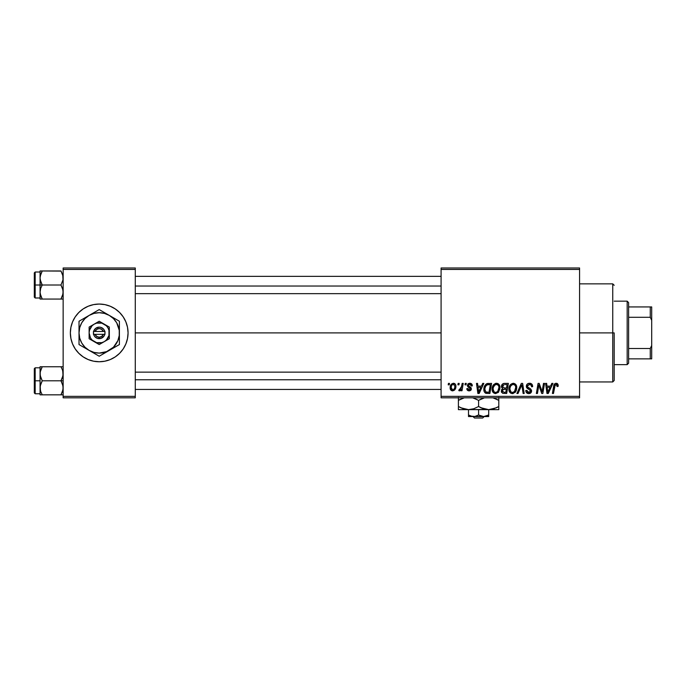 <?xml version="1.0" encoding="UTF-8"?>
<svg xmlns="http://www.w3.org/2000/svg" width="686" height="686" viewBox="0 0 686 686"><rect width="100%" height="100%" fill="white"/><g stroke="black" fill="none" stroke-linecap="round" stroke-linejoin="round"><path stroke-width="1.03" d="M88.168 359.558A28.846 28.846 0 0 1 78.813 353.299L83.186 356.892L88.177 359.558A28.846 28.846 0 0 0 99.196 361.754A28.846 28.846 0 0 1 88.177 359.558A28.846 28.846 0 0 0 110.249 359.558A28.846 28.846 0 0 1 99.23 361.754L104.838 361.196L110.257 359.558A28.846 28.846 0 0 0 128.068 332.899A28.846 28.846 0 0 1 99.213 361.754A28.846 28.846 0 0 1 70.366 332.899A28.846 28.846 0 0 0 70.915 338.532A28.846 28.846 0 0 1 72.553 321.871A28.846 28.846 0 0 0 72.553 343.935A28.846 28.846 0 0 1 70.915 338.532A28.846 28.846 0 0 0 72.553 343.935L75.228 348.934L78.813 353.299A28.846 28.846 0 0 0 88.168 359.558A28.846 28.846 0 0 1 72.562 343.952L75.228 348.934M119.613 353.299A28.846 28.846 0 0 1 110.257 359.558L115.239 356.892L119.613 353.299L123.206 348.934L125.864 343.943L127.51 338.532L128.068 332.899L127.51 327.273L125.864 321.863L123.206 316.872L119.613 312.499L115.239 308.914L110.257 306.248L104.838 304.61L99.213 304.052L93.588 304.61L88.177 306.248A28.846 28.846 0 0 1 99.196 304.052A28.846 28.846 0 0 0 88.177 306.248L83.186 308.914L78.813 312.499A28.846 28.846 0 0 1 88.168 306.248A28.846 28.846 0 0 0 72.562 321.854L70.915 327.273L70.366 332.899L70.915 338.532L72.562 343.943M135.279 332.899L441.089 332.899L135.279 332.899M441.089 397.82L579.576 397.82L579.576 396.371L441.089 396.371L441.089 269.435L579.576 269.435L579.576 396.371L579.576 267.986L441.089 267.986L579.576 267.986L579.576 269.435L441.089 269.435L441.089 267.986L441.089 396.371L579.576 396.371L579.576 397.82L441.089 397.82L441.089 396.371L441.089 397.82M465.219 383.388L464.979 384.837L466.051 384.837L466.274 383.388L465.219 383.388L466.274 383.388L465.219 383.388L464.979 384.837L466.051 384.837L466.274 383.388L466.051 384.837L464.979 384.837L465.219 383.388M458.137 383.388L457.896 384.837L458.968 384.837L459.191 383.388L458.137 383.388L459.191 383.388L458.137 383.388L457.896 384.837L458.968 384.837L459.191 383.388L458.968 384.837L457.896 384.837L458.137 383.388M496.51 383.26L493.8 384.477L492.162 388.113L492.9 392.16L495.198 393.601L498.302 392.426L499.905 388.816L499.237 384.837L496.51 383.26C493.551 383.963 492.085 385.918 492.102 389.125C492.034 391.68 493.2 393.181 495.592 393.618L498.593 392.092L499.974 387.624C499.983 385.138 498.833 383.68 496.51 383.26M482.712 383.388L481.469 386.141L477.885 386.141L477.55 383.388L476.496 383.388L477.876 393.49L479.162 393.49L483.853 383.388L482.712 383.388L483.853 383.388L482.712 383.388L481.469 386.141L477.885 386.141L477.55 383.388L476.496 383.388L477.876 393.49L479.162 393.49L483.853 383.388L479.162 393.49L477.876 393.49L476.496 383.388L477.55 383.388M504.321 383.388L502.658 383.937L501.629 385.369L501.483 387.17L502.675 388.568L501.612 389.588L501.355 391.749L502.675 393.318L506.662 393.49L508.369 383.388L504.321 383.388C502.512 383.62 501.543 384.666 501.415 386.535L502.675 388.568L501.286 391.037L502.675 393.318L506.662 393.49L508.369 383.388L506.662 393.49L502.675 393.318L501.286 391.037L502.529 388.499M518.024 393.49L516.892 393.49L521.309 383.388L516.892 393.49L518.024 393.49L521.806 384.837L523.135 393.49L524.19 393.49L522.646 383.388L521.309 383.388L522.646 383.388L521.309 383.388L516.892 393.49L518.024 393.49L521.806 384.837L523.135 393.49L524.19 393.49L522.646 383.388L524.19 393.49L523.135 393.49M558.198 385.489L556.981 383.397L555.617 383.311L554.348 384.151L552.41 393.49L553.473 393.49L555.197 384.82L556.518 384.52L557.049 386.535L558.104 386.407L558.198 385.489L558.104 386.407L558.198 385.489L556.132 383.26C554.614 383.5 553.782 384.443 553.662 386.089L552.41 393.49L553.473 393.49L554.682 386.338L556.063 384.443L557.152 385.661L557.049 386.535L558.104 386.407L557.049 386.535L557.075 385.146M542.197 390.977L543.501 383.388L542.094 391.946L539.187 383.388L538.073 383.388L536.366 393.49L537.43 393.49L538.836 384.923L541.726 393.49L542.832 393.49L544.564 383.388L543.501 383.388L544.564 383.388L543.501 383.388L542.094 391.946L539.187 383.388L538.073 383.388L536.366 393.49L537.43 393.49L538.836 384.923L541.726 393.49L542.832 393.49L544.564 383.388L542.832 393.49L541.726 393.49M551.818 383.388L550.584 386.141L546.999 386.141L546.656 383.388L545.602 383.388L546.982 393.49L548.268 393.49L552.959 383.388L551.818 383.388L552.959 383.388L551.818 383.388L550.584 386.141L546.999 386.141L546.656 383.388L545.602 383.388L546.982 393.49L548.268 393.49L552.959 383.388L548.268 393.49L546.982 393.49L545.602 383.388L546.656 383.388M529.498 383.26L527.26 384.057L526.359 386.69L527.148 388.319L530.312 390.283L530.398 391.62L529.421 392.366L528.048 392.323L526.857 390.368L525.81 390.471L526.634 392.812L528.46 393.61L530.784 392.924L531.556 390.617L530.647 388.936L527.654 387.015L527.543 385.412L529.969 384.486L531.238 385.198L531.581 386.801L532.628 386.681L531.907 384.177L529.498 383.26C527.577 383.345 526.522 384.332 526.333 386.227L530.527 391.003L528.786 392.443L526.857 390.368L525.802 390.694C525.939 392.529 526.925 393.507 528.752 393.618C530.501 393.558 531.444 392.666 531.581 390.943L530.389 388.73L527.654 387.015L527.38 386.132L529.429 384.443L531.307 385.309L531.581 386.801L532.628 386.681C532.662 384.512 531.616 383.371 529.498 383.26M513.291 383.26L510.59 384.477L508.952 388.113L509.304 391.466L510.513 393.018L511.979 393.601L515.092 392.426L516.687 388.816L516.026 384.837L513.291 383.26C510.341 383.963 508.875 385.918 508.892 389.125C508.823 391.68 509.981 393.181 512.373 393.618L515.375 392.092L516.755 387.624C516.772 385.138 515.615 383.68 513.291 383.26M472.302 385.746L471.239 383.611L469.567 383.268L468.084 383.791L467.449 386.107L470.159 388.225L470.33 389.039L468.95 389.931L467.843 388.508L466.797 388.636L467.312 390.128L469.61 390.84L471.299 389.408L471.059 387.667L468.495 385.798L468.804 384.443L470.493 384.349L471.256 386.012L472.302 385.746C472.234 384.151 471.393 383.32 469.799 383.26L467.32 385.386L467.852 386.724L470.339 388.936L469.233 389.948L467.843 388.508L466.797 388.636C466.917 390.085 467.715 390.831 469.181 390.866L471.385 388.773L468.367 385.3L469.747 384.177L471.256 386.012L472.302 385.884L471.239 385.678M485.851 384.28L488.586 383.388L486.194 384.014L484.59 386.012L483.853 388.919L484.299 391.757L486.065 393.361L489.873 393.49L491.579 383.388L486.966 383.628C484.822 384.872 483.784 386.775 483.844 389.356C483.716 391.234 484.462 392.572 486.065 393.361L489.873 393.49L491.579 383.388L489.873 393.49L485.774 393.258M453.412 383.26L451.602 383.98L450.316 386.261L450.428 389.416L452.04 390.806L454.466 390.154L455.744 387.77L455.59 384.614L453.412 383.26C451.165 383.826 450.076 385.335 450.136 387.796C450.093 389.571 450.908 390.6 452.589 390.866C454.904 390.308 456.01 388.748 455.907 386.184C455.907 384.46 455.075 383.483 453.412 383.26M462.184 383.388L461.129 388.31L460.229 389.528L459.217 389.451L458.797 390.6L460.092 390.677L461.215 389.219L460.941 390.737L462.012 390.737L463.247 383.388L462.184 383.388L463.247 383.388L462.184 383.388L461.652 386.329L458.797 390.6L459.509 390.866L461.215 389.219L460.941 390.737L462.012 390.737L463.247 383.388L462.012 390.737L460.941 390.737M448.438 383.388L448.19 384.837L449.261 384.837L449.484 383.388L448.438 383.388L449.484 383.388L448.438 383.388L448.19 384.837L449.261 384.837L449.484 383.388L449.261 384.837L448.19 384.837L448.438 383.388M63.146 397.82L135.279 397.82L135.279 396.371L63.146 396.371L63.146 269.435L135.279 269.435L135.279 396.371L135.279 267.986L63.146 267.986L135.279 267.986L135.279 269.435L63.146 269.435L63.146 267.986L63.146 396.371L135.279 396.371L135.279 397.82L63.146 397.82L63.146 396.371L63.146 397.82M88.177 359.558L93.588 361.196L99.213 361.754A28.846 28.846 0 0 0 110.249 359.558M78.813 312.499L75.228 316.872L72.562 321.863A28.846 28.846 0 0 0 70.366 332.899A28.846 28.846 0 0 1 99.213 304.052A28.846 28.846 0 0 1 128.068 332.899A28.846 28.846 0 0 0 125.872 321.871L123.206 316.872M110.257 306.248A28.846 28.846 0 0 1 119.613 312.499A28.846 28.846 0 0 0 110.257 306.248A28.846 28.846 0 0 1 126.241 322.806A28.846 28.846 0 0 0 125.872 321.871M110.249 306.248A28.846 28.846 0 0 0 99.23 304.052A28.846 28.846 0 0 1 110.249 306.248A28.846 28.846 0 0 0 88.177 306.248M88.168 306.248A28.846 28.846 0 0 0 72.562 321.854L75.228 316.872M123.206 348.934L125.864 343.943A28.846 28.846 0 0 0 126.241 343A28.846 28.846 0 0 1 110.257 359.558M540.354 389.682L540.096 388.988M540.002 388.722L539.848 388.293M538.459 387.573L537.43 393.49L536.366 393.49L538.073 383.388L539.187 383.388L541.28 389.194M547.505 389.862L547.145 387.324L550.009 387.324L547.771 392.383L547.145 387.324L550.009 387.324L547.96 391.852M547.582 390.403L547.642 390.891M557.092 386.321L557.135 385.429M555.094 384.957L554.88 385.446M554.734 386.081L553.473 393.49L552.41 393.49L553.713 385.832M553.765 385.575L553.902 385.078M554.091 384.606L554.348 384.143M557.178 383.474L557.692 383.868M558.095 384.632L558.172 385.06M530.175 383.303L530.887 383.483M532.293 384.786L532.482 385.361M532.628 386.681L531.581 386.801M531.376 385.446L531.573 386.175M529.969 384.486L529.069 384.46M527.38 386.132L527.723 387.101M528.735 387.787L530.389 388.73M531.41 389.982L531.556 390.574M531.539 391.483L531.393 392.015M531.384 392.032L531.144 392.486M531.127 392.521L530.441 393.181M529.3 393.584L529.961 393.421M528.169 393.575L527.594 393.438M527.603 393.438L526.016 391.835M526.008 391.817L525.853 391.294M525.802 390.694L526.857 390.368M527.405 391.946L528.048 392.323M528.417 392.409L529.772 392.238M530.321 391.757L530.132 390.102L529.026 389.425M530.518 391.166L530.227 390.188M528.82 389.314L528.323 389.048M526.608 387.581L526.445 387.144M526.445 387.136L526.359 386.69M526.565 385.035L526.831 384.537M526.848 384.52L527.251 384.066M522.055 386.818L521.96 386.158M521.806 384.837L520.957 386.887M521.197 386.321L521.386 385.866M516.301 385.361L516.712 386.844M516.455 389.974L515.855 391.397M513.239 393.515L512.811 393.593M509.689 392.169L509.304 391.457M509.055 390.694L508.926 389.914M508.909 388.593L509.149 387.118M509.484 386.158L509.707 385.712M508.952 388.113L508.909 388.619M515.572 389.073L515.709 387.573L514.551 391.32L513.428 392.212M514.106 391.775L512.416 392.443C510.718 392.109 509.895 391.046 509.938 389.236L510.015 390.128M510.881 391.817L509.938 389.236C509.878 386.715 510.967 385.12 513.214 384.443L512.459 384.572L513.214 384.443C514.886 384.76 515.718 385.798 515.709 387.573L515.1 390.48M512.725 392.418L514.054 391.809M510.899 385.849L511.473 385.172M510.127 387.65L510.367 386.895M515.58 386.475L515.709 387.573M514.517 384.872L513.214 384.443L514.732 385.052M501.517 387.298L501.415 386.535M501.466 385.935L501.629 385.369M501.672 385.266L502.444 384.126M502.667 383.937L503.721 383.448M501.355 391.749L501.603 392.418M502.366 390.6L503.095 389.451L502.332 390.994L502.589 391.86L502.915 389.579L506.328 389.159L505.796 392.306L503.996 392.306L502.332 390.994M502.915 389.579L503.353 389.331M504.304 387.984L506.525 387.984L507.1 384.572L505.136 384.572L507.1 384.572L506.525 387.984L504.304 387.984L502.461 386.561L502.555 387.17M502.572 387.221L502.461 386.561L504.099 384.623M502.504 386.167L503.044 385.129M504.622 389.159L506.328 389.159L505.796 392.306L503.996 392.306M503.301 389.356L504.176 389.176M471.188 385.335L470.15 384.22L468.804 384.443M468.392 385.052L468.812 386.158M468.367 385.3L469.413 386.544M471.162 389.768L470.75 390.308M470.913 390.137L470.407 390.557M466.96 389.537L466.84 389.091L466.96 389.537M466.797 388.636L467.843 388.508L468.041 389.322M468.89 389.914L469.601 389.897M469.438 389.931L470.339 388.936L470.159 388.233M470.313 389.142L469.027 387.504M470.279 388.49L469.37 387.693M467.852 386.724L467.32 385.386L467.852 386.724M467.766 384.117L469.275 383.294M470.304 383.294L471.351 383.68M471.634 383.911L472.045 384.486M471.093 385.018L470.742 384.529M469.061 386.329L469.593 386.638M478.399 389.862L478.031 387.324L480.895 387.324L478.665 392.383L478.031 387.324L480.895 387.324L478.614 391.749M478.468 390.403L478.528 390.891M485.499 393.121L485.002 392.761M483.853 388.928L483.887 388.49M484.016 387.633L484.145 387.136M484.247 386.81L484.59 386.012M487.163 383.568L487.772 383.44M485.577 386.407L487.069 384.872L490.318 384.572L489.007 392.306L485.817 391.946L484.891 389.416C484.831 386.45 486.185 384.829 488.972 384.572L490.318 384.572L489.007 392.306L486.323 392.195M485.817 391.946L484.891 389.416L485.011 390.608M488.972 384.572L488.183 384.614M488.072 384.623L487.086 384.863M486.417 385.292L485.679 386.227M484.959 388.379L485.577 386.424M485.182 387.384L485.002 388.122M484.908 388.902L484.891 389.416L484.908 388.902M497.65 383.465L498.508 383.971M499.923 386.844L499.391 385.12M492.9 392.169L492.522 391.466M492.274 390.711L492.145 389.931M492.119 388.602L492.162 388.122M492.171 388.079L492.239 387.633M492.702 386.167L493.8 384.477M495.541 383.397L495.987 383.294M496.004 383.294L495.506 383.414M498.791 389.073L498.928 387.573L497.762 391.32L496.638 392.212M497.316 391.775L495.626 392.443C493.937 392.109 493.114 391.046 493.157 389.236L493.225 390.128M494.092 391.817L493.157 389.236C493.088 386.715 494.186 385.12 496.432 384.443L496.047 384.477M494.117 385.849L493.586 386.895L494.949 384.966L496.432 384.443C498.105 384.76 498.936 385.798 498.928 387.573L498.062 390.917M495.935 392.418L497.273 391.809M496.227 384.452L495.678 384.572M493.337 387.65L493.586 386.895M498.791 386.475L498.893 387.015M497.736 384.872L496.432 384.443L497.95 385.052M453.952 383.311L454.707 383.62M455.778 385.12L455.59 384.614M455.744 387.779L455.59 388.31M455.513 388.525L455.161 389.254M450.702 389.897L450.428 389.408M450.256 388.885L450.162 388.345M450.188 386.93L450.47 385.729M451.68 389.502L451.191 387.804C451.131 385.995 451.868 384.786 453.403 384.177L454.861 386.295C454.964 388.147 454.218 389.365 452.631 389.948L451.199 387.513M451.405 386.321L451.988 385.052M454.595 388.019L453.9 389.331M454.835 386.887L454.741 387.461M452.366 384.623L453.12 384.211M451.877 385.24L451.594 385.806M453.755 384.229L454.226 384.486M460.906 389.759L460.589 390.205M460.906 389.751L460.092 390.677M458.797 390.6L459.509 390.866L458.797 390.6L459.217 389.451L459.972 389.648M459.217 389.451L459.74 389.682M460.426 389.374L460.949 388.688M461.129 388.31L461.361 387.616M461.438 387.35L461.652 386.329M547.96 391.86L547.771 392.383L547.728 391.749M512.416 392.443L511.327 392.152M511.73 384.966L512.433 384.58M515.1 390.488L514.852 390.917M495.626 392.443L494.546 392.152M451.225 387.221L451.319 386.655M453.703 389.528L453.206 389.828M612.752 332.899L614.193 332.899L614.193 380.507L614.193 332.899L612.752 332.899L612.752 283.858L612.752 332.899L579.576 332.899L612.752 332.899L612.752 381.948L612.752 332.899M40.234 279.837L40.071 285.007L42.24 285.007L40.68 281.62L40.071 277.993L40.671 274.383L42.24 270.97L60.977 270.97L62.992 276.141L62.992 279.802L60.977 285.007L42.24 285.007L40.234 279.837M61.045 271.09L40.071 270.97L40.071 285.007L34.3 285.007L34.3 297.124L34.3 272.891L34.3 285.007L35.166 285.007L35.166 272.025L35.166 285.007L40.071 285.007L40.071 292.03L40.671 288.429L42.24 285.007L60.977 285.007L62.992 290.187L62.992 293.848L60.977 299.053L42.24 299.053L40.68 295.657L40.071 292.03L40.071 299.053L62.992 299.053L60.977 299.053L62.546 295.649L60.977 299.053L62.992 299.053M40.2 293.668L40.071 299.053L42.24 299.053L40.225 293.848M40.431 294.809L40.68 295.649M62.786 275.215L62.992 279.802L60.977 285.007L62.537 288.403L63.146 292.03L62.546 295.64L60.977 299.053M42.24 270.97L40.225 276.158L42.24 270.97L40.225 270.97L42.24 270.97L40.68 274.366L40.071 277.993L40.071 270.97L40.68 270.97M40.071 292.227L40.671 288.429L42.24 285.007L40.071 285.007L40.071 292.03M35.166 285.007L35.166 297.99L35.166 285.007M40.483 294.997L42.24 299.053M60.977 270.97L62.546 274.383M135.279 286.028L441.089 286.028L135.279 286.028M40.483 295.006L40.671 295.64M40.68 299.053L40.225 299.053M40.483 275.026L40.671 274.383M62.743 294.997L62.546 295.64M441.089 379.77L135.279 379.77L441.089 379.77M62.786 370.997L62.992 375.594L60.977 380.79L63.146 380.79L60.977 380.79L62.537 384.186L63.146 387.813L62.546 391.423L60.977 394.836L62.546 391.432L60.977 394.836L42.24 394.836L40.68 391.44L40.071 387.813L40.671 384.211L42.24 380.79L40.234 375.619L40.225 371.941L42.24 366.753L40.234 371.932L42.24 366.753L40.071 366.753L40.68 366.753L40.071 366.753L40.071 380.79L34.3 380.79L34.3 392.915L34.3 368.674L34.3 380.79L35.166 380.79L35.166 393.773L35.166 380.79L40.071 380.79L40.071 394.836L62.546 394.836M40.431 390.591L40.225 385.995L42.24 380.79L60.977 380.79L42.24 380.79L40.68 377.403L40.071 373.776L40.071 394.836M62.546 370.166L60.977 366.753L63.146 366.753L42.24 366.753L60.977 366.753L62.537 370.148L63.146 373.776L62.546 377.377L60.977 380.79L62.992 385.969L62.992 389.648L60.977 394.836M40.071 367.807L35.166 367.807L35.166 380.79L35.166 367.807L34.3 368.674M40.225 366.753L42.24 366.753L40.071 366.753L40.071 373.776L40.431 370.989M40.68 370.148L42.24 366.753M40.671 391.423L42.172 394.716M40.225 394.836L42.24 394.836M60.977 366.753L62.537 370.148M40.483 370.8L40.671 370.166M62.546 366.753L62.992 366.753M62.743 390.78L62.546 391.423M627.176 301.163L628.616 302.612L628.616 306.934L628.616 302.612L627.176 301.163L614.193 301.163L627.176 301.163L627.176 364.635L614.193 364.635L627.176 364.635L627.176 301.163M628.616 363.194L627.176 364.635L628.616 363.194L628.616 358.864L628.616 363.194M628.616 317.301L628.616 348.505L628.616 306.934L628.616 317.301L650.259 317.301L651.7 320.328L651.7 345.478L650.259 348.505L628.616 348.505L628.616 358.864L628.616 348.505L650.259 348.505L650.259 358.864L651.7 358.864L651.7 345.478L651.7 358.864L650.259 358.864L650.259 348.505L651.7 345.478L651.7 306.934L628.616 306.934L650.259 306.934L650.259 317.301L650.259 306.934L651.7 306.934L651.7 320.328L650.259 317.301L628.616 317.301M628.616 358.864L650.259 358.864L628.616 358.864M484.187 416.565L482.678 418.014L474.515 418.014L473.014 416.565L474.515 418.014L482.678 418.014L484.187 416.565M488.698 416.453L488.698 409.645L488.698 415.004L483.647 416.565L478.596 415.004L478.596 409.645L478.596 415.004L474.875 416.453L470.956 416.136L468.504 415.004L468.504 409.645L468.504 416.565L468.504 415.004L472.225 416.453M473.546 416.565L488.698 416.565L482.344 416.453L478.596 415.004L474.875 416.453L468.504 416.565L484.951 416.453M497.753 407.098L498.791 406.541L498.791 400.367L492.908 397.82L498.791 400.367L498.791 409.645L498.791 408.77L498.791 409.645L458.402 409.645L468.504 409.645L463.316 408.779L458.402 406.524L458.402 400.367L464.293 397.82L461.001 399.012M498.791 407.776L498.791 406.524L493.911 408.762L488.698 409.645L481.006 407.784L478.596 406.524L478.596 400.367L484.488 397.82L481.195 399.012M477.036 399.518L472.714 397.82L478.596 400.367L478.596 406.524L473.717 408.762L468.504 409.645L473.717 408.762L478.596 406.524L483.493 408.77L481.006 407.784L488.698 409.645L496.381 407.784M458.402 397.46L458.402 409.413L458.402 406.524L463.299 408.77L460.812 407.784L468.504 409.645L465.888 409.422M496.535 399.175L493.894 398.112L498.791 400.367L498.791 397.468L498.791 400.367L497.187 399.492M480.166 407.373L478.596 406.524M460.666 407.707L460.014 407.39M458.402 406.524L458.402 407.776M468.504 409.645L486.082 409.422M488.698 409.645L498.791 409.645M498.791 406.524L496.39 407.776M481.169 399.029L478.596 400.367M459.448 399.784L458.402 400.341M460.992 399.02L458.402 400.367L458.402 399.106M498.791 400.367L498.791 399.106M485.808 416.265L488.698 415.004M468.504 415.004L470.939 416.128L468.504 415.004M474.515 418.014L473.014 416.565L474.515 418.014M103.294 334.348L95.131 334.348L96.717 336.432L99.213 337.229L101.708 336.432L103.294 334.348A4.33 4.33 0 0 1 95.131 334.348L93.63 334.348A5.771 5.771 0 0 0 104.804 334.348L103.294 334.348L104.804 334.348L104.032 336.071L101.082 338.361L97.343 338.361L94.977 336.826L93.442 334.348L93.442 331.458L95.68 328.337L99.213 327.136L101.082 327.445L103.449 328.98L104.984 331.458L104.984 334.348L95.131 334.348M109.306 338.73L104.263 341.645A10.101 10.101 0 0 1 89.12 332.899A10.101 10.101 0 0 1 104.263 324.161L109.314 327.076L99.213 321.245L89.12 327.076L99.213 321.245L89.12 327.076L89.12 338.73L89.12 327.076L89.12 338.73L99.213 344.561L89.12 338.73L99.213 344.561L109.314 338.73L109.314 332.899A10.101 10.101 0 0 1 104.263 341.645L109.314 338.73M101.94 354.653L113.49 347.185L117.872 340.633L119.235 335.54L119.235 330.266L116.706 322.806L113.49 318.621L109.314 315.414L104.444 313.399L99.213 312.705L93.991 313.399L89.12 315.414L84.935 318.621L81.72 322.806L79.705 327.676L79.019 332.899L79.705 338.129L81.72 343L84.935 347.185L89.12 350.392L93.991 352.407L99.213 353.101L106.939 351.558L119.407 344.561L119.407 321.245L99.213 309.583L79.019 321.245L79.019 344.561L99.213 356.223L119.407 344.561L119.407 332.899A20.194 20.194 0 0 1 89.12 350.392L99.213 356.223M81.745 346.138L89.12 350.392A20.194 20.194 0 0 1 79.019 332.899L79.019 344.561M79.019 332.899A20.194 20.194 0 0 1 89.12 315.414L79.019 321.245L79.019 329.88M96.494 311.152L89.12 315.414A20.194 20.194 0 0 1 109.314 315.414L104.109 312.404M116.689 319.667L109.314 315.414A20.194 20.194 0 0 1 119.407 332.899L119.407 321.245M119.407 337.975L119.407 338.901M119.407 332.899L119.407 335.926M114.528 347.382L117.906 345.427M113.447 348.008L111.972 348.857M105.172 352.784L104.126 353.384M109.314 350.392L106.699 351.901M91.77 351.927L93.253 352.784M97.712 355.357L94.316 353.393M84.978 348.008L83.915 347.39M89.12 350.392L86.505 348.882M79.019 337.975L79.019 335.943M79.019 341.782L79.019 338.91M86.462 316.941L84.978 317.798M83.898 318.424L80.519 320.379M79.019 327.831L79.019 326.905M106.656 313.879L105.172 313.022M93.253 313.022L94.316 312.404M89.12 315.414L91.727 313.905M119.407 327.831L119.407 329.863M119.407 324.015L119.407 326.896M113.447 317.798L114.493 318.407M109.314 315.414L111.921 316.923M83.195 320.602L81.72 322.806M115.231 345.204L116.706 343M109.314 329.906L109.314 327.076L104.263 324.161A10.101 10.101 0 0 1 109.314 332.899L109.314 329.906M104.263 341.645L106.356 340.042L108.971 335.514L108.971 330.292L107.959 327.857L106.356 325.764L101.828 323.149L96.597 323.149L94.162 324.161L92.07 325.764L89.463 330.292L89.12 332.899L90.466 337.949L92.07 340.042L96.597 342.657L101.828 342.657L104.263 341.645M95.131 331.458L103.294 331.458L101.708 329.366L99.213 328.577L96.717 329.366L95.131 331.458A4.33 4.33 0 0 1 103.294 331.458L104.804 331.458A5.771 5.771 0 0 0 93.63 331.458L103.294 331.458M104.984 334.348L104.984 331.458L104.804 334.348M93.63 334.348L93.442 331.458L93.442 334.348M579.576 283.858L612.752 283.858L614.193 285.299M579.576 381.948L612.752 381.948L614.193 380.507M40.071 272.025L35.166 272.025L34.3 272.891M40.071 297.99L35.166 297.99L34.3 297.124M135.279 276.355L441.089 276.355M135.279 293.668L441.089 293.668M441.089 389.451L135.279 389.451M441.089 372.138L135.279 372.138M40.071 393.773L35.166 393.773L34.3 392.915"/></g></svg>
